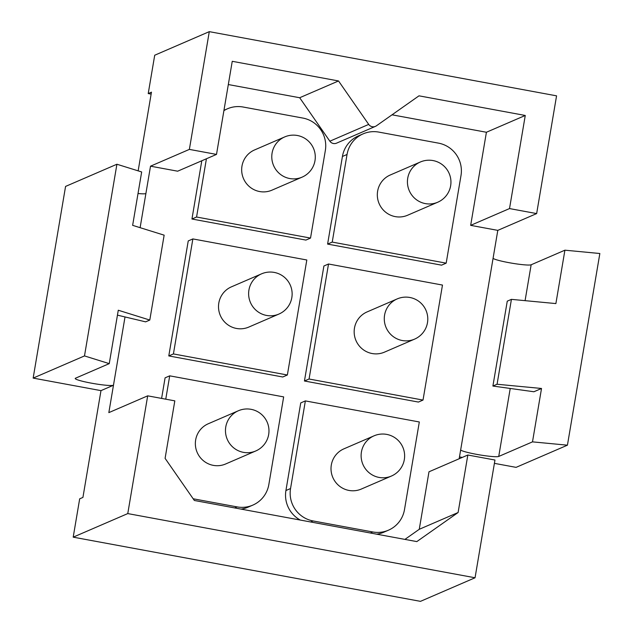 <?xml version="1.0" encoding="UTF-8"?>
<svg xmlns="http://www.w3.org/2000/svg" width="633" height="633" viewBox="0 0 633 633"><rect width="100%" height="100%" fill="white"/><g stroke="black" fill="none" stroke-linecap="round" stroke-linejoin="round"><path stroke-width="0.95" d="M73.199 537.156L79.679 498.82L82.923 497.427L100.979 390.632L113.473 385.236L108.836 412.621L147.687 395.839L174.819 400.855L165.094 458.355L194.347 500.474L416.823 541.595L458.11 512.516L467.834 455.016L494.966 460.025L475.051 577.771L127.771 513.585L73.199 537.156L420.478 601.35L475.051 577.771M125.017 316.943L113.473 385.236A19.536 1.939 9.6 0 1 92.695 383.392A19.536 1.939 9.6 0 1 75.216 378.471A19.536 1.939 9.6 0 1 75.485 378.218L109.248 363.635L84.49 355.92L33.153 378.099L100.979 390.632M33.153 378.099L65.571 186.418L116.915 164.24L84.49 355.92M138.152 170.863L151.461 92.165L148.225 93.565L151.137 94.103M459.487 456.899L462.28 457.414M494.405 463.356L516.085 467.36L567.429 445.181L599.847 253.509L564.913 250.185L555.885 303.579L511.424 299.362L497.071 384.247L541.524 388.472L532.495 441.866L498.733 456.448A19.536 1.939 -170.4 0 1 479.418 454.85A19.536 1.939 -170.4 0 1 460.65 450.008M309.07 379.009L304.441 381.003L418.397 402.066L423.018 400.072L309.07 379.009L328.519 264.001L442.475 285.064L423.018 400.072M304.441 381.003L323.898 265.995L328.519 264.001M310.526 238.079L196.57 217.016L191.949 219.018L305.897 240.081L310.526 238.079L325.346 150.456A27.907 27.448 66.6 0 0 302.843 118.062L243.151 107.024A27.907 27.448 66.6 0 0 227.453 108.789A27.907 27.448 66.6 0 0 223.9 110.648M191.949 219.018L201.8 160.758M196.57 217.016L206.421 158.764M193.168 498.772L237.074 506.891A27.907 27.448 66.6 0 0 252.781 505.134A27.907 27.448 66.6 0 0 268.843 484.522L283.663 396.899L169.707 375.836L165.759 399.178M241.038 509.106A27.907 27.448 66.6 0 0 248.152 507.128L252.781 505.134M161.605 398.41L165.086 377.838L169.707 375.836M404.922 539.395L419.26 529.299L428.984 471.799L467.834 455.016M419.26 529.299L458.11 512.516M150.519 166.178L177.651 171.195L216.502 154.412L189.37 149.396L150.519 166.178L140.115 227.682M329.856 141.199L368.707 124.408A5.578 5.491 66.6 0 0 375.416 126.371L336.566 143.153A5.578 5.491 66.6 0 1 329.856 141.199L299.678 97.735L338.528 80.953L232.248 61.306L216.502 154.412M299.678 97.735L228.315 84.545M368.707 124.408L338.528 80.953M375.416 126.371A5.578 5.491 66.6 0 0 376.382 125.832L418.991 95.828L525.263 115.467L486.413 132.257L392.033 114.81M459.17 458.759L497.799 230.372L470.667 225.356L509.518 208.574L525.263 115.467M470.667 225.356L486.413 132.257M497.799 230.372L536.649 213.582L509.518 208.574M148.225 93.565L154.713 55.229L209.286 31.65L189.37 149.396M147.687 395.839L127.771 513.585M536.649 213.582L556.565 95.844L209.286 31.65M446.178 263.154L460.998 175.531A27.907 27.448 66.6 0 0 438.495 143.137L378.811 132.099A27.907 27.448 66.6 0 0 363.113 133.864A27.907 27.448 66.6 0 0 347.05 154.468L332.23 242.091L446.178 263.154L441.549 265.156L327.601 244.093L332.23 242.091M363.113 133.864L358.484 135.866A27.907 27.448 66.6 0 0 342.421 156.47L347.05 154.468M327.601 244.093L342.421 156.47M404.495 509.597L419.315 421.974L305.367 400.911L290.547 488.534A27.907 27.448 66.6 0 0 313.042 520.935L372.734 531.965A27.907 27.448 66.6 0 0 388.433 530.201A27.907 27.448 66.6 0 0 404.495 509.597M376.698 534.181A27.907 27.448 66.6 0 0 383.812 532.203L388.433 530.201M300.287 520.057A27.907 27.448 66.6 0 1 285.918 490.535L300.738 402.912L305.367 400.911M287.366 374.997L282.737 376.991L168.789 355.928L188.238 240.92L192.867 238.926L306.815 259.989L287.366 374.997L173.418 353.934L192.867 238.926M168.789 355.928L173.418 353.934M145.891 193.563A19.536 1.939 9.6 0 1 138.018 193.524M117.453 315.147L145.63 321.849L149.792 320.053L164.145 235.167L132.637 225.348L141.665 171.954L116.915 164.24M109.248 363.635L118.276 310.233L149.792 320.053M493.067 258.335A19.536 1.939 -170.4 0 0 511.836 263.178A19.536 1.939 -170.4 0 0 531.15 264.776L564.913 250.185M532.495 441.866L567.429 445.181M511.424 299.362L507.262 301.158L492.901 386.043L533.904 391.756L541.524 388.472M492.901 386.043L497.071 384.247M284.692 136.926L254.585 149.934A21.91 21.546 66.6 0 0 242.843 176.9A21.91 21.546 66.6 0 0 271.961 190.161L302.068 177.153A21.91 21.91 0 0 0 314.134 150.021A21.91 21.91 0 0 0 284.692 136.926A21.91 21.546 66.6 0 0 272.95 163.892A21.91 21.546 66.6 0 0 302.068 177.153M261.54 273.844L231.425 286.844A21.91 21.546 66.6 0 0 219.683 313.81A21.91 21.546 66.6 0 0 248.809 327.071L278.916 314.063A21.91 21.91 0 0 0 290.982 286.931A21.91 21.91 0 0 0 261.54 273.844A21.91 21.546 66.6 0 0 249.79 300.802A21.91 21.546 66.6 0 0 278.916 314.063M238.38 410.754L208.273 423.762A21.91 21.546 66.6 0 0 196.523 450.72A21.91 21.546 66.6 0 0 225.649 463.981L255.756 450.973A21.91 21.91 0 0 0 267.822 423.841A21.91 21.91 0 0 0 238.38 410.754A21.91 21.546 66.6 0 0 226.638 437.712A21.91 21.546 66.6 0 0 255.756 450.973M420.352 162.001L390.237 175.009A21.91 21.546 66.6 0 0 378.494 201.974A21.91 21.546 66.6 0 0 407.62 215.236L437.727 202.228A21.91 21.91 0 0 0 449.794 175.096A21.91 21.91 0 0 0 420.352 162.001A21.91 21.546 66.6 0 0 408.601 188.966A21.91 21.546 66.6 0 0 437.727 202.228M397.192 298.911L367.085 311.919A21.91 21.546 66.6 0 0 355.335 338.884A21.91 21.546 66.6 0 0 384.46 352.146L414.568 339.138A21.91 21.91 0 0 0 426.634 312.006A21.91 21.91 0 0 0 397.192 298.911A21.91 21.546 66.6 0 0 385.45 325.876A21.91 21.546 66.6 0 0 414.568 339.138M374.032 435.828L343.925 448.837A21.91 21.546 66.6 0 0 332.183 475.794A21.91 21.546 66.6 0 0 361.301 489.056L391.416 476.048A21.91 21.91 0 0 0 403.474 448.916A21.91 21.91 0 0 0 374.032 435.828A21.91 21.546 66.6 0 0 362.29 462.786A21.91 21.546 66.6 0 0 391.416 476.048M234.677 507.927L237.074 506.891M370.337 533.002L372.734 531.965M310.645 521.972L313.042 520.935M285.918 490.535L290.547 488.534M531.15 264.776L525.081 300.659M510.23 388.456L498.733 456.448M223.963 110.3L227.453 108.789"/></g></svg>
